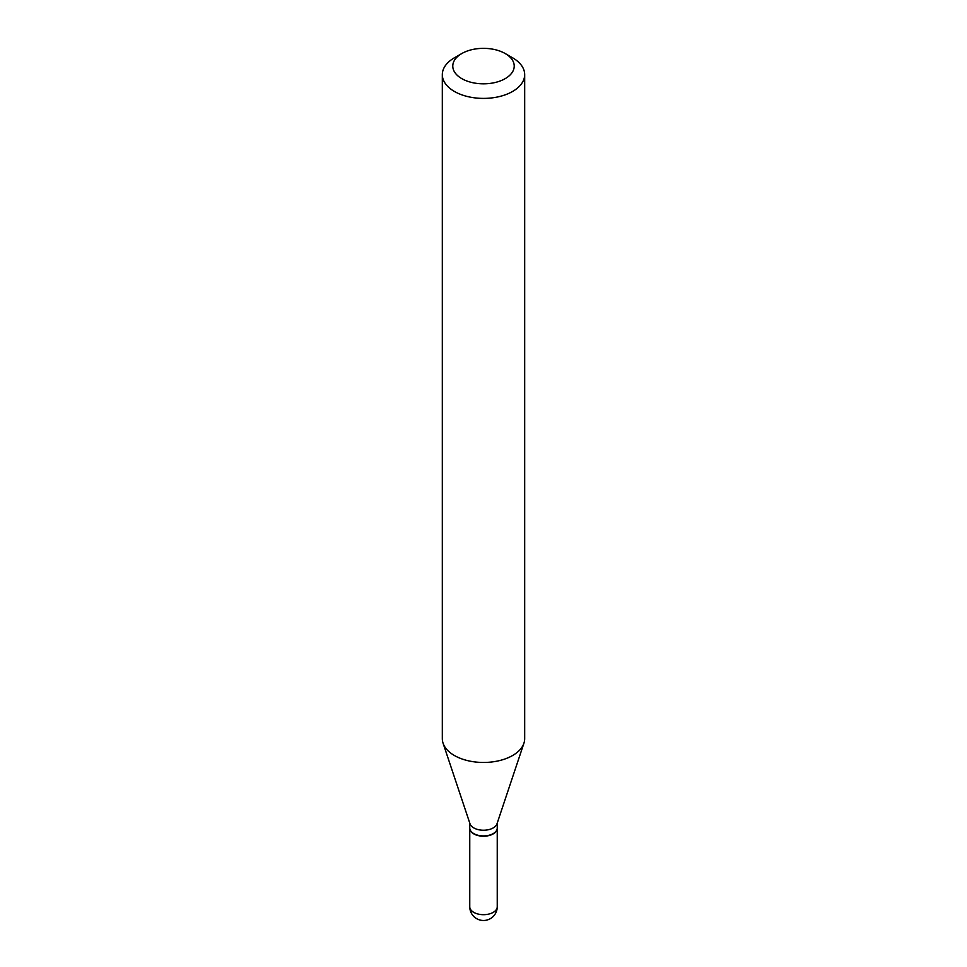 <?xml version="1.0" encoding="UTF-8"?>
<svg xmlns="http://www.w3.org/2000/svg" width="967" height="967" viewBox="0 0 967 967"><rect width="100%" height="100%" fill="white"/><g stroke="black" fill="none" stroke-linecap="round" stroke-linejoin="round"><path stroke-width="1.45" d="M469.769 828.151A13.743 7.929 0 0 0 469.757 828.284A13.743 7.929 0 0 0 473.782 833.892A13.743 7.929 0 0 0 488.758 835.621A13.743 7.929 0 0 0 497.243 828.284A13.743 7.929 0 0 0 497.231 828.151M469.757 823.074L469.757 828.006A13.743 7.929 0 0 0 473.782 833.614A13.743 7.929 0 0 0 493.218 833.614L493.218 833.614A13.743 7.929 0 0 0 497.243 828.006L497.243 823.074M454.381 57.815L461.779 53.548L454.381 57.815A41.182 23.776 0 0 0 442.318 74.628L442.318 738.691A41.182 23.776 0 0 0 443.067 743.2L470.01 823.811A13.743 7.929 0 0 0 479.475 829.891A13.743 7.929 0 0 0 493.218 827.921A13.743 7.929 0 0 0 496.99 823.811L523.933 743.2A41.182 23.776 0 0 0 524.682 738.691L524.682 74.628A41.182 23.776 0 0 0 512.619 57.815L505.221 53.548A30.714 17.732 0 0 0 461.779 53.548L461.779 53.548A30.714 17.732 0 0 0 461.779 78.629A30.714 17.732 0 0 0 505.221 78.629A30.714 17.732 0 0 0 505.221 53.548M473.915 833.687A13.393 7.736 0 0 0 474.035 833.759A13.393 7.736 0 0 0 492.965 833.759L492.965 833.759M442.318 74.628A41.182 23.776 0 0 0 467.738 96.591A41.182 23.776 0 0 0 512.619 91.442A41.182 23.776 0 0 0 524.682 74.628M443.067 743.2A41.182 23.776 0 0 0 471.437 761.416A41.182 23.776 0 0 0 512.619 755.505A41.182 23.776 0 0 0 523.933 743.2M497.243 906.756A13.743 13.743 0 0 1 490.366 918.65A13.743 13.743 0 0 1 469.757 906.756A13.743 7.929 0 0 0 473.782 912.364A13.743 7.929 0 0 0 493.218 912.364A13.743 7.929 0 0 0 497.243 906.756L497.243 828.284M469.757 906.756L469.757 828.284"/></g></svg>
